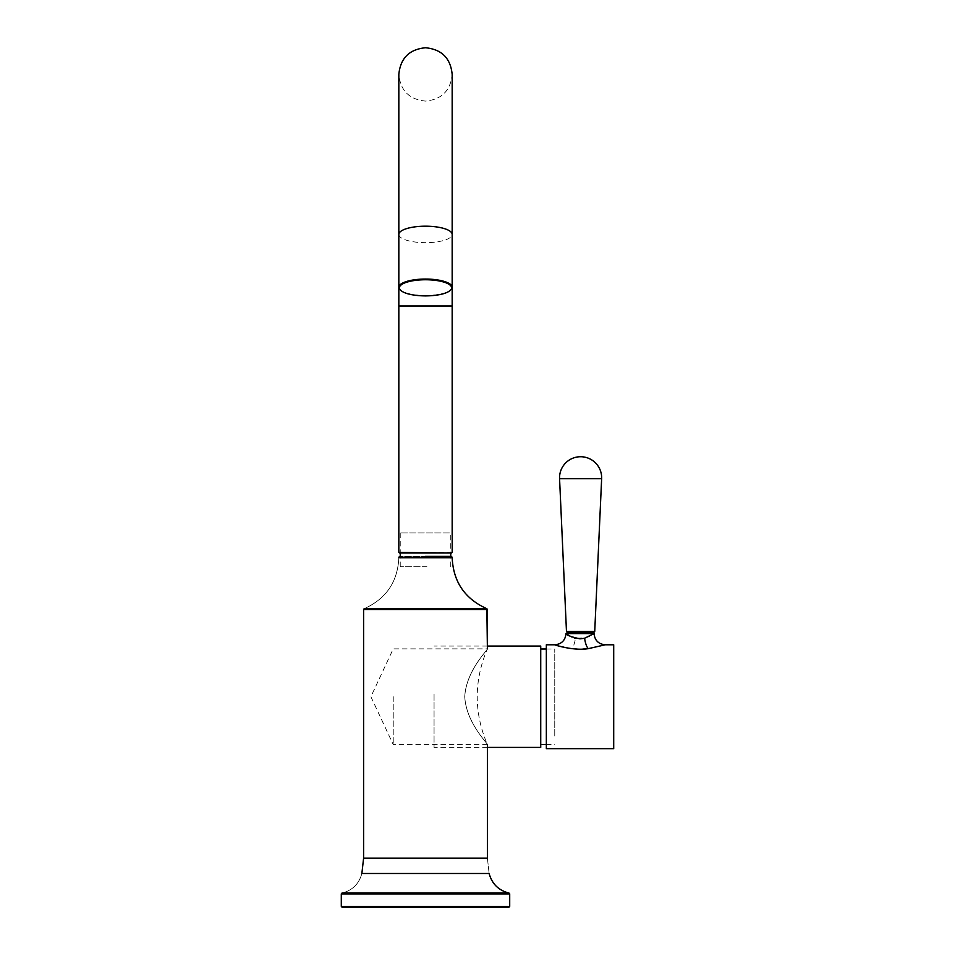 <?xml version="1.0" encoding="UTF-8"?>
<svg xmlns="http://www.w3.org/2000/svg" width="955" height="955" viewBox="0 0 955 955"><rect width="100%" height="100%" fill="white"/><g stroke="black" fill="none" stroke-linecap="round" stroke-linejoin="round"><path stroke-width="0.72" stroke-dasharray="4.78 3.58" d="M451.321 556.371L399.679 556.371L451.321 556.371M425.5 907.25L508.872 907.25L425.5 907.25M393.221 696.72L393.221 744.59L393.221 696.72M464.751 696.72C466.231 723.401 488.399 743.933 487.396 744.59C488.483 744.041 466.207 723.365 464.751 696.72C466.231 723.401 488.399 743.933 487.396 744.59C488.483 744.041 466.207 723.365 464.751 696.72C466.195 670.135 488.423 649.484 487.396 648.863C488.483 649.424 466.231 670.04 464.751 696.72C466.195 670.135 488.423 649.484 487.396 648.863C488.483 649.424 466.231 670.04 464.751 696.72C466.04 670.649 488.518 649.137 487.396 648.863C488.602 649.054 466.076 670.565 464.751 696.708C466.04 670.649 488.518 649.137 487.396 648.863C488.602 649.054 466.076 670.565 464.751 696.708C466.052 722.863 488.518 744.291 487.396 744.59C488.602 744.399 466.052 722.851 464.751 696.72C466.052 722.863 488.518 744.291 487.396 744.59C488.602 744.399 466.052 722.851 464.751 696.72M400.24 532.974L400.24 553.005L450.76 553.005L450.76 532.974L400.24 532.974L450.76 532.974M540.733 735.983L540.733 649.006L540.733 735.983M554.76 735.983L554.76 649.006L554.76 735.983M540.733 646.058L540.733 747.395M434.059 694.01L434.059 747.395L434.059 694.01M426.897 566.661L400.24 566.661L426.897 566.661M565.993 633.571L594.058 633.571C592.47 636.531 586.251 638.083 575.423 638.25A11.233 3.653 -81.9 0 1 571.747 648.648L554.76 644.792M577.178 649.078L582.777 649.078M588.34 648.648L605.291 644.792M574.182 637.892L571.687 636.925M570.075 636.137L568.547 635.266M613.707 644.792L613.707 748.66M546.344 644.792L546.344 748.66M601.638 478.73L559.57 478.73M593.234 633.571L567.974 633.571L593.234 633.571M593.234 632.162L567.974 632.162L593.234 632.162M567.306 632.162L593.891 632.162M425.5 557.219L452.169 557.219L425.5 557.219M425.5 609.493L487.396 609.493L425.5 609.493M486.859 608.717L364.142 608.717L486.859 608.717M425.5 893.904L509.707 893.904L425.5 893.904M509.039 893.08L341.962 893.08L509.039 893.08M509.707 906.402L341.293 906.402L509.707 906.402M361.873 873.479L489.127 873.479L361.873 873.479C359.032 883.876 352.395 890.406 341.962 893.08C352.395 890.406 359.032 883.876 361.873 873.479M363.604 858.127L487.396 858.127L489.127 873.479L487.396 858.127L363.604 858.127M398.832 557.78L452.169 557.78L398.832 557.78C397.686 581.858 386.13 598.833 364.142 608.717C386.13 598.833 397.686 581.858 398.832 557.78M452.169 305.994L398.832 305.994M398.832 234.429A26.668 8.237 180 0 0 425.5 242.677A26.668 8.237 180 0 0 452.169 234.429M452.169 552.444L398.832 552.444M452.169 287.288A26.668 8.237 0 0 1 425.5 295.525A26.668 8.237 0 0 1 398.832 287.288L398.832 74.418C400.42 90.618 409.301 99.499 425.5 101.087C441.699 99.499 450.581 90.618 452.169 74.418M594.738 631.362L566.47 631.362M487.396 744.59L393.221 744.59L370.898 696.72L393.221 648.863L487.396 648.863C473.835 680.772 473.835 712.681 487.396 744.59M546.344 649.006L554.76 649.006M546.344 744.446L554.76 744.446M487.396 646.058L434.059 646.058M487.396 747.395L434.059 747.395M450.76 566.661L450.76 556.371M400.24 566.661L400.24 556.371"/><path stroke-width="1.43" d="M425.5 556.371L451.321 556.371L425.5 556.371M508.872 907.25L342.129 907.25L508.872 907.25L509.707 906.402L508.872 907.25M450.76 556.371L450.76 553.005L399.393 553.005L400.24 553.005L400.24 556.371M487.396 747.395L540.733 747.395L540.733 646.058L487.396 646.058M605.291 644.792L588.28 648.648C574.313 651.035 555.213 645.21 554.76 644.792L546.344 644.792L546.344 748.66L613.707 748.66L613.707 644.792L605.291 644.792C598.475 644.136 594.726 640.387 594.058 633.571L584.615 638.25L580.031 638.835C571.484 637.021 566.804 635.266 565.993 633.571L594.058 633.571M571.747 648.648L577.178 649.078M582.777 649.078L588.34 648.648M575.423 638.25L574.182 637.892M571.687 636.925L570.075 636.137M568.547 635.266L565.993 633.571C565.324 640.387 561.576 644.136 554.76 644.792M559.57 478.73L601.638 478.73A21.058 21.058 0 0 0 580.604 456.729A21.058 21.058 0 0 0 559.57 478.73L566.47 631.362A0.848 0.848 0 0 0 567.306 632.162L593.891 632.162A0.848 0.848 0 0 0 594.738 631.362L601.638 478.73M567.974 633.571L567.974 632.162M593.234 633.571L593.234 632.162M452.169 557.219L398.832 557.219L425.5 557.78L398.832 557.78L399.679 556.371L398.832 557.219L452.169 557.219L451.321 556.371L452.169 557.78L425.5 557.78L452.169 557.78C453.315 581.858 464.87 598.833 486.859 608.717L425.5 608.717L486.859 608.717L487.396 609.493L363.604 609.493L363.604 858.127L361.873 873.479L425.5 873.479L361.873 873.479L363.604 858.127L425.5 858.127L363.604 858.127L363.604 609.493L364.142 608.717L425.5 608.717L364.142 608.717L363.604 609.493L487.396 609.493L487.396 648.863L486.859 608.717C464.87 598.833 453.315 581.858 452.169 557.78L452.169 557.219M509.707 893.904L341.293 893.904L341.293 906.402L509.707 906.402L341.293 906.402L342.129 907.25L341.293 906.402L341.293 893.904L341.962 893.08L509.039 893.08L341.962 893.08L341.293 893.904L509.707 893.904L509.039 893.08C498.606 890.406 491.968 883.876 489.127 873.479L425.5 873.479L489.127 873.479C491.968 883.876 498.606 890.406 509.039 893.08L509.707 893.904L509.707 906.402L509.707 893.904M487.396 858.127L425.5 858.127L487.396 858.127L487.396 744.59L487.396 858.127M425.5 305.994L452.169 305.994L452.169 74.418C450.581 58.219 441.699 49.326 425.5 47.75C409.301 49.326 400.42 58.219 398.832 74.418L398.832 287.288A26.668 8.237 0 0 1 425.5 279.051A26.668 8.237 0 0 1 452.169 287.288C450.509 292.66 441.616 295.537 425.5 295.919C409.385 295.537 400.491 292.66 398.832 287.288L398.832 305.994L425.5 305.994M452.169 74.418L452.169 234.429A26.668 8.237 180 0 0 425.5 226.192A26.668 8.237 180 0 0 398.832 234.429M398.832 305.994L398.832 552.444L451.608 553.005M425.5 295.895A26.107 8.07 180 0 0 451.608 287.825A26.107 8.07 180 0 0 425.5 279.755A26.107 8.07 180 0 0 399.393 287.825A26.107 8.07 180 0 0 425.5 295.895M588.28 648.648A11.233 3.641 82 0 1 584.615 638.25M566.47 631.362L594.738 631.362M452.169 234.429L452.169 287.288M452.169 305.994L452.169 552.444M540.733 649.006L546.344 649.006M540.733 744.446L546.344 744.446"/></g></svg>
